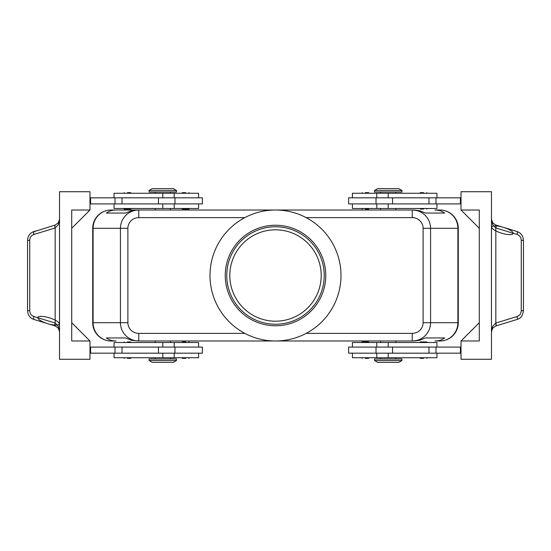 <?xml version="1.0" encoding="UTF-8"?>
<svg xmlns="http://www.w3.org/2000/svg" width="551" height="551" viewBox="0 0 551 551"><rect width="100%" height="100%" fill="white"/><g stroke="black" fill="none" stroke-linecap="round" stroke-linejoin="round"><path stroke-width="0.83" d="M229.808 275.5A45.692 45.692 0 0 1 275.5 229.808A45.692 45.692 0 0 1 321.192 275.5A45.692 45.692 0 0 1 275.5 321.192A45.692 45.692 0 0 1 229.808 275.5M124.746 209.091L127.453 209.091L124.746 209.091M127.453 192.643L130.656 192.643L127.453 192.643M202.389 203.911L202.389 197.823L174.977 197.823L174.977 203.911L202.389 203.911M198.587 197.823L198.587 193.256L114.05 193.256L114.05 197.823M114.05 203.911L114.05 208.485L198.587 208.485L198.587 203.911M365.361 209.091L368.564 209.091L365.361 209.091M365.361 192.643L368.564 192.643L365.361 192.643M127.453 341.909L130.656 341.909L127.453 341.909M127.453 358.357L130.656 358.357L127.453 358.357M174.977 353.177L202.389 353.177L202.389 347.089L174.977 347.089L174.977 353.177L158.447 353.177L158.447 347.089L174.977 347.089M198.587 353.177L198.587 357.744L114.05 357.744L114.05 353.177M114.05 347.089L114.05 342.515L198.587 342.515L198.587 347.089M368.068 341.909L365.361 341.909L368.068 341.909M365.361 358.357L368.564 358.357L365.361 358.357M412.231 333.376L412.231 340.993C417.265 340.911 421.591 339.127 425.207 335.642C428.706 332.039 430.496 327.728 430.579 322.714L423.113 322.714A10.882 10.662 0 0 1 412.231 333.376L306.149 333.376M423.113 228.286L457.902 228.286A18.279 17.907 -90 0 0 452.653 215.358A18.279 17.907 -90 0 0 439.994 210.007L434.946 210.007C438.686 210.034 441.916 211.047 444.636 213.051L425.344 213.051L419.958 210.785L414.414 210.007L138.769 210.007C133.735 210.089 129.409 211.873 125.793 215.358C122.294 218.961 120.504 223.272 120.421 228.286L120.421 322.714L93.098 322.714A18.279 17.907 90 0 0 98.347 335.642A18.279 17.907 90 0 0 111.006 340.993L116.054 340.993C112.314 340.966 109.084 339.953 106.364 337.949L125.656 337.949L131.841 340.422L138.769 340.993L138.769 333.376A10.882 10.662 180 0 1 127.887 322.714L120.421 322.714C120.504 327.728 122.294 332.039 125.793 335.642C129.409 339.127 133.735 340.911 138.769 340.993L414.414 340.993L419.958 340.215L425.344 337.949L444.636 337.949C441.916 339.953 438.686 340.966 434.946 340.993L439.994 340.993A18.279 17.907 -90 0 0 452.653 335.642A18.279 17.907 -90 0 0 457.902 322.714L430.579 322.714L430.579 228.286C430.496 223.272 428.706 218.961 425.207 215.358C421.591 211.873 417.265 210.089 412.231 210.007L412.231 217.624A10.882 10.662 0 0 1 423.113 228.286L423.113 322.714M116.054 210.007L138.769 210.007L131.841 210.578L125.656 213.051L106.364 213.051C109.084 211.047 112.314 210.034 116.054 210.007L111.006 210.007A18.279 17.907 90 0 0 98.347 215.358A18.279 17.907 90 0 0 93.098 228.286L127.887 228.286A10.882 10.662 180 0 1 138.769 217.624L138.769 210.007L111.006 210.007A18.279 18.279 0 0 0 98.085 215.358A18.279 18.279 0 0 1 111.006 210.007M439.994 340.993A18.279 18.279 0 0 0 458.274 322.714L458.274 228.286A18.279 18.279 0 0 0 452.915 215.358A18.279 18.279 0 0 1 458.274 228.286L457.902 228.286L457.902 322.714L458.274 322.714A18.279 18.279 0 0 1 439.994 340.993L434.946 340.993M388.207 360.492L374.501 360.492L377.545 362.317L398.869 362.317L401.913 360.492L388.207 360.492M401.913 360.492L401.913 358.963L374.501 358.963L374.501 360.492M149.087 360.492L176.499 360.492L176.499 358.963L149.087 358.963L149.087 360.492L152.131 362.317L173.455 362.317L176.499 360.492M401.913 190.508L374.501 190.508L374.501 192.037L401.913 192.037L401.913 190.508L398.869 188.683L377.545 188.683L374.501 190.508M162.793 190.508L176.499 190.508L173.455 188.683L152.131 188.683L149.087 190.508L162.793 190.508M149.087 190.508L149.087 192.037L176.499 192.037L176.499 190.508M436.95 347.089L436.95 342.515L352.413 342.515L352.413 347.089M352.413 353.177L352.413 357.744L436.95 357.744L436.95 353.177M348.611 347.089L348.611 353.177L376.023 353.177L376.023 347.089L348.611 347.089M423.547 358.357L420.344 358.357L423.547 358.357M426.254 341.909L423.547 341.909L426.254 341.909M185.639 358.357L182.436 358.357L185.639 358.357M185.639 341.909L182.436 341.909L185.639 341.909M436.95 203.911L436.95 208.485L352.413 208.485L352.413 203.911M352.413 197.823L352.413 193.256L436.95 193.256L436.95 197.823M376.023 197.823L348.611 197.823L348.611 203.911L376.023 203.911L376.023 197.823L392.553 197.823L392.553 203.911L376.023 203.911M423.547 192.643L420.344 192.643L423.547 192.643M423.547 209.091L420.344 209.091L423.547 209.091M185.639 192.643L182.436 192.643L185.639 192.643M182.932 209.091L185.639 209.091L182.932 209.091M503.366 227.343A11.165 3.044 -163 0 0 492.78 228.892A11.165 3.044 -163 0 0 511.273 234.54A11.165 3.044 -163 0 0 503.366 227.343L517.086 231.537L495.79 225.035L492.67 222.831L491.471 219.208L492.684 224.67L495.79 227.949L517.065 234.45C519.703 235.435 521.101 237.391 521.267 240.319L521.267 310.681C521.101 313.609 519.703 315.565 517.065 316.55L495.79 323.051L492.684 326.33L491.471 331.792L492.67 328.169L495.79 325.965A3.044 0.854 -107 0 0 495.79 323.051M32.22 318.74L33.914 319.463C29.981 318.065 27.86 315.138 27.55 310.681L29.733 310.681L29.733 240.319C29.899 237.391 31.297 235.435 33.935 234.45L55.169 227.969L58.316 224.67L59.529 219.208L58.33 222.831A6.095 6.095 0 0 0 58.909 221.874L59.529 219.208M33.935 316.55A3.044 0.833 -73 0 0 33.611 318.533A3.044 0.833 -73 0 0 33.914 319.463L55.21 325.965L58.33 328.169L59.529 331.792L58.316 326.33L55.21 323.051L33.935 316.55C31.297 315.565 29.899 313.609 29.733 310.681M55.141 325.944A3.044 0.833 -73 0 1 54.838 325.014A3.044 0.833 -73 0 1 55.169 323.031L55.169 227.969A3.044 0.833 -107 0 1 54.838 225.986A3.044 0.833 -107 0 1 55.141 225.056L32.22 232.26M33.935 234.45A3.044 0.833 -107 0 1 33.611 232.467A3.044 0.833 -107 0 1 33.914 231.537L35.643 231.007M29.733 240.319L27.55 240.319L27.55 310.681M495.859 225.056A3.044 0.833 107 0 1 496.162 225.986A3.044 0.833 107 0 1 495.831 227.969L495.831 323.031A3.044 0.833 -107 0 1 496.162 325.014A3.044 0.833 -107 0 1 495.859 325.944L517.086 319.463A3.044 0.833 -107 0 0 517.389 318.533A3.044 0.833 -107 0 0 517.065 316.55M518.78 232.26L517.086 231.537C521.019 232.935 523.14 235.862 523.45 240.319L523.45 310.681L521.267 310.681M523.45 240.319L521.267 240.319M47.634 323.657A11.165 3.044 17 0 0 58.22 322.108A11.165 3.044 17 0 0 39.727 316.46A11.165 3.044 17 0 0 47.634 323.657M210.007 275.5A65.493 65.493 0 0 1 275.5 210.007A65.493 65.493 0 0 1 340.993 275.5A65.493 65.493 0 0 1 275.5 340.993A65.493 65.493 0 0 1 210.007 275.5M325.765 275.5A50.265 50.265 0 0 1 275.5 325.765A50.265 50.265 0 0 1 225.235 275.5A50.265 50.265 0 0 1 275.5 225.235A50.265 50.265 0 0 1 325.765 275.5M324.236 275.5A48.736 48.736 0 0 1 275.5 324.236A48.736 48.736 0 0 1 226.764 275.5A48.736 48.736 0 0 1 275.5 226.764A48.736 48.736 0 0 1 324.236 275.5M491.471 219.208L492.091 221.874A6.095 6.095 0 0 0 492.67 222.831M59.529 331.792L58.909 329.126A6.095 6.095 0 0 0 58.33 328.169M495.79 225.035A3.044 0.854 107 0 1 495.79 227.949M55.21 325.965A3.044 0.854 -73 0 1 55.21 323.051M55.21 227.949A3.044 0.854 -107 0 1 55.21 225.035L55.141 225.056M58.33 222.831L55.21 225.035M89.985 340.993L89.985 359.273L59.529 359.273L59.529 191.727L89.985 191.727L89.985 210.007L71.713 228.286L71.713 322.714L89.985 340.993L71.713 340.993L71.713 210.007L89.985 210.007M89.985 353.177L158.447 353.177M89.985 347.089L158.447 347.089M89.985 203.911L174.977 203.911M89.985 197.823L174.977 197.823M461.015 210.007L479.287 210.007L479.287 340.993L461.015 340.993L461.015 359.273L491.471 359.273L491.471 191.727L461.015 191.727L461.015 210.007L479.287 228.286M461.015 340.993L479.287 322.714M461.015 197.823L392.553 197.823M461.015 353.177L376.023 353.177M461.015 347.089L376.023 347.089M185.639 209.091L188.835 209.091L185.639 209.091M461.015 203.911L392.553 203.911M460.402 197.823L460.402 203.911M423.547 341.909L420.344 341.909L423.547 341.909M460.402 353.177L460.402 347.089M439.994 210.007A18.279 18.279 0 0 1 452.915 215.358A18.279 18.279 0 0 0 439.994 210.007L434.946 210.007M92.726 228.286L92.726 322.714A18.279 18.279 0 0 0 98.085 335.642A18.279 18.279 0 0 1 92.726 322.714L93.098 322.714L93.098 228.286L92.726 228.286A18.279 18.279 0 0 1 98.085 215.358A18.279 18.279 0 0 0 92.726 228.286M111.006 340.993A18.279 18.279 0 0 1 98.085 335.642A18.279 18.279 0 0 0 111.006 340.993L116.054 340.993M106.364 337.949L125.656 337.949M425.344 337.949L444.636 337.949M106.364 213.051L125.656 213.051M425.344 213.051L444.636 213.051M365.361 341.909L362.165 341.909L365.361 341.909M90.598 353.177L90.598 347.089M90.598 197.823L90.598 203.911M127.453 209.091L130.656 209.091L127.453 209.091M162.793 197.823L162.793 193.256M162.793 342.515L162.793 347.089M127.887 322.714L127.887 228.286M388.207 353.177L388.207 357.744M388.207 208.485L388.207 203.911M517.086 231.537A3.044 0.833 107 0 1 517.389 232.467A3.044 0.833 107 0 1 517.065 234.45M138.769 217.624L244.851 217.624M306.149 217.624L412.231 217.624M244.851 333.376L138.769 333.376M435.999 197.823L435.999 203.911M428.981 197.823L428.981 203.911M388.207 197.823L388.207 193.256M435.999 353.177L435.999 347.089M428.981 353.177L428.981 347.089M392.553 353.177L392.553 347.089M388.207 342.515L388.207 347.089M162.793 353.177L162.793 357.744M122.019 353.177L122.019 347.089M115.001 353.177L115.001 347.089M162.793 208.485L162.793 203.911M158.447 197.823L158.447 203.911M122.019 197.823L122.019 203.911M115.001 197.823L115.001 203.911M123.644 208.485L124.257 209.091M123.644 193.256L124.257 192.643M174.212 208.485L174.212 203.911M170.404 193.256L170.404 192.037M361.552 208.485L362.165 209.091M361.552 193.256L362.165 192.643M131.262 342.515L130.656 341.909M131.262 357.744L130.656 358.357M174.212 357.744L174.212 353.177M155.175 357.744L155.175 358.963M369.17 342.515L368.564 341.909M369.17 357.744L368.564 358.357M380.596 340.993L380.596 342.515M155.175 340.993L155.175 342.515M395.825 210.007L395.825 208.485M170.404 210.007L170.404 208.485M380.596 357.744L380.596 358.963M376.788 342.515L376.788 347.089M427.356 357.744L426.743 358.357M427.356 342.515L426.743 341.909M189.448 357.744L188.835 358.357M189.448 342.515L188.835 341.909M395.825 193.256L395.825 192.037M376.788 193.256L376.788 197.823M419.738 193.256L420.344 192.643M419.738 208.485L420.344 209.091M181.83 193.256L182.436 192.643M181.83 208.485L182.436 209.091M491.471 331.792L491.761 329.953M523.45 310.681C522.072 319.105 518.188 318.636 517.086 319.463M33.914 231.537C29.981 232.935 27.86 235.862 27.55 240.319M189.448 208.485L188.835 209.091M189.448 193.256L188.835 192.643M427.356 208.485L426.743 209.091M427.356 193.256L426.743 192.643M376.788 203.911L376.788 208.485M380.596 192.037L380.596 193.256M181.83 342.515L182.436 341.909M181.83 357.744L182.436 358.357M419.738 342.515L420.344 341.909M419.738 357.744L420.344 358.357M376.788 353.177L376.788 357.744M395.825 357.744L395.825 358.963M155.175 210.007L155.175 208.485M380.596 208.485L380.596 210.007M170.404 342.515L170.404 340.993M395.825 340.993L395.825 342.515M361.552 357.744L362.165 358.357M361.552 342.515L362.165 341.909M170.404 358.963L170.404 357.744M174.212 347.089L174.212 342.515M123.644 357.744L124.257 358.357M123.644 342.515L124.257 341.909M369.17 193.256L368.564 192.643M369.17 208.485L368.564 209.091M155.175 193.256L155.175 192.037M174.212 197.823L174.212 193.256M131.262 193.256L130.656 192.643M131.262 208.485L130.656 209.091"/></g></svg>
